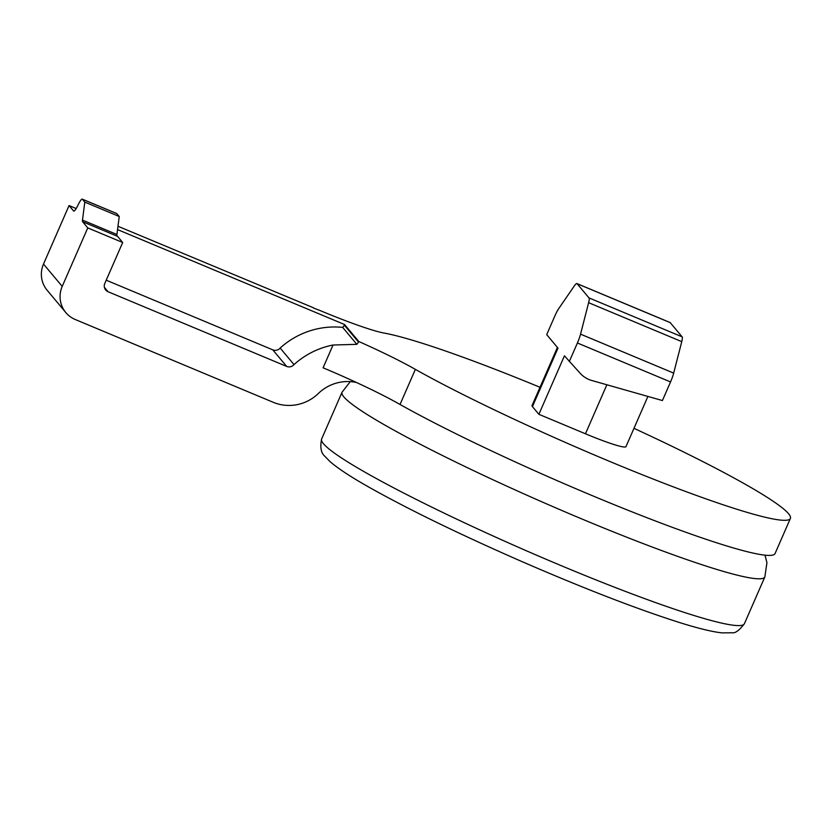 <?xml version="1.0" encoding="UTF-8"?>
<svg xmlns="http://www.w3.org/2000/svg" width="832" height="832" viewBox="0 0 832 832"><rect width="100%" height="100%" fill="white"/><g stroke="black" fill="none" stroke-linecap="round" stroke-linejoin="round"><path stroke-width="1.25" d="M333.039 345.02L356.845 344.334L342.659 327.392A80.101 78.551 -39.9 0 0 280.155 348.046L294.018 364.603A80.101 78.551 -39.9 0 1 333.039 345.02L323.076 367.806A89.71 7.956 -156.4 0 1 400.026 404.477L415.366 369.387A230.682 20.446 -156.4 0 0 646.318 476.351A230.682 20.446 -156.4 0 0 790.4 518.44L775.07 553.53A230.682 20.446 -156.4 0 1 630.989 511.451A230.682 20.446 -156.4 0 1 400.026 404.477M117.551 229.59L344.562 324.532L344.313 325.114L358.53 342.087L356.845 344.334M344.313 325.114A6.406 6.282 -39.9 0 1 342.659 327.392M344.562 324.532L358.779 341.505A89.71 7.956 -156.4 0 1 415.366 369.387M358.53 342.087L358.779 341.505M116.865 235.55L122.689 242.497L104.801 283.442A6.406 6.282 -39.9 0 0 108.066 291.73L286.655 366.413A6.406 6.282 -39.9 0 0 294.018 364.603M116.542 213.502A9.61 1.685 112.7 0 1 116.698 213.522A9.61 1.685 112.7 0 1 116.823 213.616L119.236 216.507L116.917 234.489L82.482 220.095A9.61 1.685 112.7 0 0 82.607 221.738L87.766 227.895L122.689 242.497M82.607 221.738L117.042 236.132A9.61 1.685 112.7 0 1 116.917 234.489M119.236 216.507L84.802 202.103L82.482 220.095M356.45 382.491A41.652 40.841 -39.9 0 0 318.334 393.494A41.652 40.841 -39.9 0 1 273.187 402.282L75.275 319.519A25.636 25.137 -39.9 0 1 65.842 312.582L47.143 290.243A25.636 25.137 -39.9 0 1 43.503 264.056L69.056 205.566L73.611 210.995A9.61 1.685 112.7 0 0 73.736 211.089A9.61 1.685 112.7 0 0 77.854 205.4L78.135 204.807A9.61 1.685 112.7 0 1 82.254 199.129A9.61 1.685 112.7 0 1 82.378 199.222L84.802 202.103M532.438 406.609L557.991 348.119L546.707 334.641L554.83 316.046A12.813 2.236 112.7 0 1 558.917 308.329L574.444 285.761A12.813 2.236 112.7 0 1 576.919 283.566L670.051 322.514A12.813 2.236 112.7 0 1 670.218 322.639L682.115 336.846A12.813 2.236 112.7 0 1 681.762 341.64L673.681 373.11A12.813 2.236 112.7 0 1 670.54 381.94L662.418 400.546L591.812 380.505A25.636 25.137 -39.9 0 1 580.414 373.547L564.439 355.815L538.886 414.305L532.438 406.609A51.262 4.545 -156.4 0 1 532.033 405.558L557.419 347.433M647.91 396.427L625.986 446.607A51.262 4.545 -156.4 0 1 585.458 433.784L538.886 414.305M576.919 283.566A12.813 2.236 112.7 0 1 577.086 283.691L588.983 297.898A12.813 2.236 112.7 0 1 588.63 302.692L580.549 334.152A12.813 2.236 112.7 0 1 577.408 342.992L569.286 361.587M313.446 308.017L319.706 310.388A89.71 7.956 -156.4 0 0 385.081 333.237A230.682 20.446 -156.4 0 1 540.01 387.286M633.963 428.334A230.682 20.446 -156.4 0 1 790.4 518.44M69.056 205.566L76.17 208.541M313.539 307.809L117.978 226.273M65.842 312.582A25.636 25.137 -39.9 0 1 62.213 286.385L87.766 227.895M280.155 348.046A6.406 6.282 -39.9 0 1 272.782 349.856L106.226 280.197M104.416 287.362L108.066 291.73M350.272 381.628L342.056 392.215A230.682 20.446 23.6 0 0 545.262 503.308A230.682 20.446 23.6 0 0 764.847 576.93L766.938 562.713L764.982 555.152M342.056 392.215L321.62 439.005A230.682 20.446 23.6 0 0 524.826 550.098A230.682 20.446 23.6 0 0 744.401 623.719L764.847 576.93M116.823 213.616L82.378 199.222M606.861 384.779L585.458 433.784M670.54 381.94L577.408 342.992M673.681 373.11L580.549 334.152M681.762 341.64L588.63 302.692M682.115 336.846L588.983 297.898M670.218 322.639L577.086 283.691M43.503 264.056L62.213 286.385M272.782 349.856L286.655 366.413M321.62 439.005C319.966 447.262 321.027 452.993 324.782 456.217L330.002 461.583C337.896 468.416 350.865 476.944 368.909 487.146C408.522 509.434 459.493 534.227 521.83 561.538C583.981 588.515 636.293 608.764 678.777 622.294C697.476 628.212 711.838 631.738 721.874 632.871L732.181 632.767C735.29 633.35 739.367 630.334 744.401 623.719M82.254 199.129L116.698 213.522"/></g></svg>
